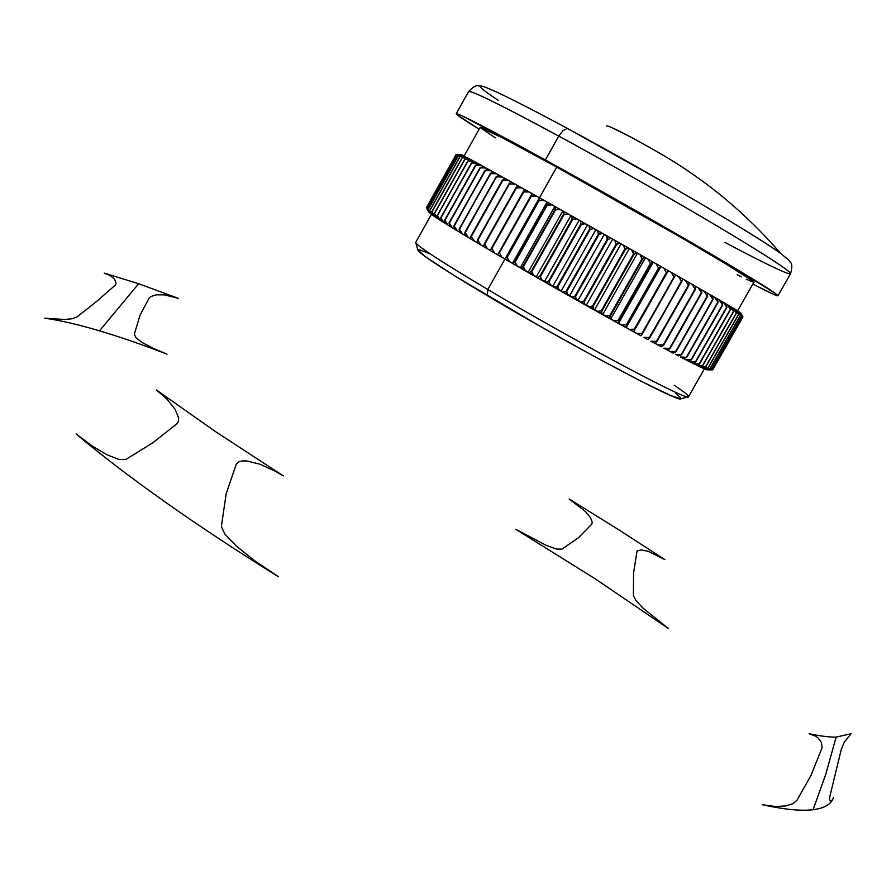 <?xml version="1.0" encoding="UTF-8"?>
<svg xmlns="http://www.w3.org/2000/svg" width="896" height="896" viewBox="0 0 896 896"><rect width="100%" height="100%" fill="white"/><g stroke="black" fill="none" stroke-linecap="round" stroke-linejoin="round"><path stroke-width="1.34" d="M688.867 171.55C722.232 194.074 752.819 221.346 780.618 253.366C752.819 221.346 722.232 194.074 688.867 171.55L687.042 170.33C674.867 161.874 656.309 150.898 631.378 137.39L610.96 127.221M456.21 113.736C458.382 113.131 488.107 128.542 545.35 159.947L462.392 115.987L456.691 113.691L457.307 114.968L479.158 129.214C463.848 119.806 456.198 114.643 456.21 113.736L468.597 91.582C470.882 89.41 521.931 116.066 558.768 136.114L562.979 130.67L567.291 128.363C533.624 110.163 487.827 86.43 480.738 85.949C486.954 86.598 515.805 100.744 567.291 128.363C647.685 171.595 755.418 234.886 780.618 253.366L789.141 260.434L780.618 253.366C762.922 240.722 716.139 212.374 672.526 187.23L567.291 128.363L562.979 130.67L558.768 136.114C501.245 105.078 471.195 90.238 468.597 91.582C477.366 82.421 478.363 86.856 480.738 85.949C478.229 86.15 484.042 90.933 498.165 100.285M431.446 214.357L415.755 242.357C415.934 245.246 439.947 260.96 487.805 289.498C442.512 262.506 418.51 246.926 415.8 242.771L417.917 250.242C420.605 254.464 443.744 269.606 487.346 295.669L487.805 289.498L504.986 258.989L497.65 254.834L502.006 257.376L499.386 252.874L531.272 196.246L530.757 195.955L497.65 254.834L530.757 195.955L536.502 196.112L539.448 197.803L556.73 167.115C507.718 140.213 482.205 126.974 480.166 127.4L503.72 138.499L556.73 167.115L539.448 197.803L668.282 270.682L663.846 268.15L666.389 272.686L634.256 329.213L634.782 329.504L666.904 272.978L666.389 272.686L666.904 272.978L668.282 270.682L675.606 274.859L671.339 272.418L674.027 277.032L641.95 333.435L642.454 333.704L675.606 274.859L642.454 333.704L636.642 333.446L504.986 258.989L487.805 289.498C574.941 341.354 692.093 403.558 688.531 396.682L704.435 368.85M545.35 159.947L558.768 136.114L545.35 159.947C595.526 187.578 658.84 223.485 705.466 250.757C753.312 278.846 777.482 293.843 777.952 295.77C777.168 296.24 768.813 292.342 752.864 284.066L772.934 294.045L777.717 295.837L776.35 294.123L734.171 267.691L645.736 216.283L545.35 159.947M99.512 330.826C120.266 337.019 142.766 344.792 167.014 354.144L153.059 348.253L142.352 342.619L136.046 337.826L134.333 334.197L139.955 315.426L149.061 298.133L150.595 296.632L156.206 294.829L164.304 294.829L178.282 298.334L138.645 283.707L99.512 330.826L138.645 283.707L104.25 273.123L110.443 275.666L114.632 279.216L116.054 283.091L115.573 284.917L96.421 301.605L77.034 316.893L72.274 318.718L64.557 319.491L44.8 318.181C60.525 320.432 78.77 324.654 99.512 330.826M813.109 809.704C801.338 811.182 784.381 809.525 762.25 804.72L775.219 806.512L785.691 805.963L792.949 803.645L796.97 800.262L810.958 775.499L822.158 747.566L821.408 742.448L818.115 737.979L815.595 736.176L809.11 733.757C820.131 736.064 829.136 737.195 836.114 737.128L825.888 773.875L813.109 809.704L825.888 773.875L836.114 737.128L851.2 733.69L844.278 742.101L841.232 749.627L829.741 796.891L829.494 799.725L830.446 801.058L832.048 800.33L833.291 798.09C831.006 804.395 824.286 808.248 813.109 809.704M456.075 154.627L426.35 207.715L456.075 154.627L461.25 154.616L456.075 154.627L426.35 207.726M428.994 212.296L426.462 208.029L456.355 154.728L426.462 208.029L428.994 212.296M429.363 212.666L426.462 208.029L456.322 154.717L461.597 154.75L456.322 154.717L426.485 208.062L429.363 212.666M430.304 213.45L427.112 208.667L457.05 155.064L427.056 208.611L429.453 212.822L427.056 208.611L457.05 155.064L462.482 155.176L464.475 156.229L462.974 155.422L458.248 155.68L428.21 209.541L458.248 155.68L463.826 155.859L458.349 155.736L428.12 209.474L431.144 214.178L428.12 209.474L458.248 155.68L462.974 155.422L457.106 155.098L427.112 208.667L430.304 213.45M461.91 154.885L457.05 155.064L461.91 154.885M431.704 214.502L428.21 209.541L431.704 214.502M433.586 215.813L431.782 214.648L432.824 215.387L429.789 210.683L460.062 156.643L429.677 210.594L431.782 214.648L429.677 210.594L459.928 156.576L465.64 156.811L460.062 156.643L429.789 210.683L433.586 215.813M464.509 156.218L459.928 156.576L464.509 156.218M435.926 217.392L433.653 215.958L434.963 216.843L431.861 212.094L462.258 157.83L431.704 211.994L433.653 215.958L431.704 211.994L462.101 157.741L468.955 158.626L466.525 157.293L467.925 158.043L462.258 157.83L431.861 212.094L435.926 217.392M466.525 157.293L462.101 157.741L466.525 157.293M438.726 219.229L435.982 217.526L437.573 218.568L434.403 213.774L464.755 159.186L434.224 213.662L435.982 217.526L434.224 213.662L464.755 159.186L470.669 159.522L479.158 164.192L475.339 162.075L471.475 162.87L440.933 217.941L471.475 162.87L477.546 163.285L471.733 163.016L440.686 217.784L442.053 221.446L444.181 222.779L442.053 221.446L440.686 217.784L471.475 162.87L475.339 162.075L471.934 160.216L467.88 160.888L437.438 215.734L467.88 160.888L473.883 161.269L468.104 161.011L437.214 215.589L438.782 219.352L440.642 220.55L438.782 219.352L437.214 215.589L467.88 160.888L471.934 160.216L469 158.614L470.669 159.522L464.946 159.286L434.403 213.774L438.726 219.229M469 158.614L464.755 159.186L469 158.614M441.997 221.312L440.642 220.55L437.438 215.734L440.642 220.55L441.997 221.312M445.726 223.664L444.181 222.779L440.933 217.941L444.181 222.779L445.726 223.664M449.904 226.251L445.771 223.776L448.157 225.266L444.909 220.416L475.832 165.278L444.629 220.248L445.771 223.776L444.629 220.248L475.541 165.11L481.667 165.547L483.459 166.566L479.192 164.181L481.667 165.547L475.832 165.278L444.909 220.416L448.157 225.266L449.904 226.251M479.192 164.181L475.541 165.11L479.192 164.181M454.507 229.074L449.938 226.363L452.581 227.998L449.333 223.138L480.066 167.619L449.019 222.947L449.938 226.363L449.019 222.947L480.066 167.619L486.214 168.056L504.851 178.438L498.926 175.112L496.227 176.613L465.226 232.747L496.227 176.613L502.376 177.027L496.63 176.837L464.834 232.512L465.002 235.525L468.373 237.541L465.002 235.525L464.834 232.512L496.227 176.613L498.926 175.112L493.371 172.021L490.414 173.376L459.502 229.32L490.414 173.376L496.586 173.813L490.795 173.589L459.144 229.096L459.558 232.243L462.706 234.136L459.558 232.243L459.144 229.096L490.414 173.376L493.371 172.021L488.219 169.165L485.027 170.374L454.205 226.106L485.027 170.374L491.198 170.811L485.374 170.565L453.858 225.904L454.541 229.186L457.442 230.955L454.541 229.186L453.858 225.904L485.027 170.374L488.219 169.165L483.493 166.555L486.214 168.056L480.379 167.798L449.333 223.138L452.581 227.998L454.507 229.074M483.493 166.555L480.066 167.619L483.493 166.555M459.547 232.131L457.442 230.955L454.205 226.106L457.442 230.955L459.547 232.131M464.99 235.413L462.706 234.136L459.502 229.32L462.706 234.136L464.99 235.413M470.826 238.907L468.373 237.541L465.226 232.747L468.373 237.541L470.826 238.907M477.042 242.592L470.826 239.008L474.421 241.147L471.352 236.398L502.432 180.074L470.926 236.141L470.826 239.008L470.926 236.141L502.432 180.074L508.536 180.466L517.821 185.674L511.179 181.933L509.006 183.758L477.848 240.24L509.006 183.758L515.054 184.106L509.454 184.016L477.4 239.982L477.03 242.693L480.838 244.955L477.03 242.693L477.4 239.982L509.006 183.758L511.179 181.933L504.874 178.416L508.536 180.466L502.858 180.32L471.352 236.398L474.421 241.147L477.042 242.592M504.874 178.416L502.432 180.074L504.874 178.416M483.605 246.478L480.838 244.955L477.848 240.24L480.838 244.955L483.605 246.478M490.504 250.533L483.582 246.568L487.581 248.931L484.702 244.283L515.939 187.645L484.232 244.003L483.582 246.568L484.232 244.003L515.939 187.645L521.909 187.936L536.502 196.112L532.101 193.648L530.757 195.955L532.101 193.648L524.821 189.56L523.197 191.71L491.4 248.214L491.893 248.494L523.69 191.99L523.197 191.71L529.066 191.946L523.69 191.99L491.893 248.494L491.4 248.214L490.47 250.622L494.648 253.075L490.47 250.622L491.4 248.214L524.821 189.56L517.843 185.662L521.909 187.936L516.41 187.902L484.702 244.283L487.581 248.931L490.504 250.533M517.843 185.662L515.939 187.645L517.843 185.662M497.706 254.744L494.648 253.075L491.893 248.494L494.648 253.075L497.706 254.744M539.123 200.659L538.586 200.357L506.632 257.085L507.158 257.387L539.123 200.659L544.208 200.435L539.65 197.882L538.586 200.357L544.208 200.435L547.03 202.059L512.49 263.346L509.622 261.8L506.632 257.085L505.12 259.179L509.622 261.8L507.158 257.387L539.123 200.659M547.221 205.206L546.672 204.904L514.64 261.722L515.189 262.035L547.221 205.206L552.126 204.893L547.445 202.261L546.672 204.904L552.126 204.893L554.826 206.438L520.218 267.814L517.485 266.347L514.64 261.722L512.837 263.659L517.485 266.347L515.189 262.035L547.221 205.206M555.52 209.888L554.96 209.574L522.872 266.47L523.432 266.795L555.52 209.888L560.246 209.462L555.453 206.763L554.96 209.574L560.246 209.462L562.8 210.93L528.125 272.373L525.538 270.995L522.872 266.47L520.778 268.251L525.538 270.995L523.432 266.795L555.52 209.888M563.998 214.67L563.427 214.346L531.283 271.309L531.854 271.634L563.998 214.67L568.534 214.122L563.651 211.378L563.998 214.67L568.534 214.122L570.931 215.51L536.2 277.01L533.758 275.722L531.283 271.309L528.909 272.933L533.758 275.722L531.854 271.634L563.998 214.67M572.634 219.531L572.051 219.206L539.862 276.214L540.434 276.55L572.634 219.531L576.946 218.87L571.984 216.07L572.051 219.206L576.946 218.87L579.174 220.158L544.41 281.702L542.125 280.515L539.862 276.214L537.197 277.693L542.125 280.515L540.434 276.55L572.634 219.531M581.37 224.47L580.776 224.134L548.554 281.176L549.136 281.512L581.37 224.47L585.446 223.675L580.44 220.842L580.776 224.134L585.446 223.675L587.518 224.862L552.709 286.44L550.603 285.342L548.554 281.176L545.608 282.498L550.603 285.342L549.136 281.512L581.37 224.47M590.173 229.443L589.59 229.107L557.323 286.171L557.917 286.507L590.173 229.443L594.026 228.514L588.986 225.669L590.173 229.443L594.026 228.514L595.907 229.611L561.075 291.189L559.138 290.203L557.323 286.171L554.12 287.347L559.138 290.203L557.917 286.507L590.173 229.443M599.021 234.45L598.427 234.114L566.149 291.178L566.742 291.514L599.021 234.45L602.616 233.374L597.565 230.518L598.427 234.114L602.616 233.374L604.318 234.36L569.464 295.938L567.717 295.053L566.149 291.178L562.677 292.208L567.717 295.053L566.742 291.514L599.021 234.45M607.869 239.456L607.286 239.12L574.986 296.173L575.579 296.509L607.869 239.456L611.218 238.246L606.166 235.39L607.869 239.456L611.218 238.246L612.707 239.12L577.853 300.675L576.307 299.902L574.986 296.173L571.267 297.058L576.307 299.902L575.579 296.509L607.869 239.456M616.694 244.451L616.101 244.115L583.811 301.134L584.394 301.47L616.694 244.451L619.763 243.085L614.746 240.24L616.101 244.115L619.763 243.085L621.062 243.846L586.208 305.368L584.853 304.707L583.811 301.134L579.835 301.896L584.853 304.707L584.394 301.47L616.694 244.451M625.442 249.413L624.859 249.077L592.57 306.051L593.152 306.376L625.442 249.413L628.23 247.89L623.269 245.078L625.442 249.413L628.23 247.89L629.328 248.539L594.485 310.005L593.331 309.467L592.57 306.051L588.358 306.678L593.331 309.467L593.152 306.376L625.442 249.413M634.077 254.318L633.506 253.982L601.227 310.901L601.798 311.226L634.077 254.318L636.597 252.638L631.702 249.861L634.077 254.318L636.597 252.638L637.47 253.165L602.65 314.563L601.709 314.149L601.227 310.901L596.803 311.405L601.709 314.149L601.798 311.226L634.077 254.318M642.578 259.146L642.018 258.821L609.762 315.661L610.333 315.974L642.578 259.146L644.818 257.309L640.002 254.576L642.578 259.146L644.818 257.309L645.478 257.723L610.68 319.021L609.952 318.73L609.762 315.661L605.136 316.053L609.952 318.73L610.333 315.974L642.578 259.146M650.91 263.872L650.362 263.558L618.139 320.309L618.688 320.611L650.91 263.872L652.848 261.89L648.155 259.213L650.362 263.558L653.307 262.17L618.542 323.378L618.139 320.309L613.312 320.589L618.027 323.21L618.688 320.611L650.91 263.872M659.03 268.486L658.493 268.184L626.304 324.834L626.853 325.125L660.688 266.347L656.107 263.738L658.493 268.184L660.923 266.515L626.214 327.6L626.304 324.834L621.309 325.013L625.912 327.555L659.03 268.486M634.782 329.504L629.093 329.302L633.55 331.755L668.282 270.682L634.782 329.504M640.942 335.798L636.642 333.446L640.942 335.798L642.454 333.704L640.942 335.798M643.91 337.422L648.043 339.662L643.91 337.422L649.835 337.736L681.834 281.49L649.342 337.478L643.91 337.422M675.595 274.893L682.64 278.88L678.541 276.539L681.834 281.49L682.64 278.88L681.834 281.49L649.835 337.736L681.363 281.221L678.541 276.539L675.595 274.893M648.043 339.662L649.835 337.736L648.043 339.662M650.888 341.208L654.842 343.347L650.888 341.208L656.891 341.578L688.834 285.488L656.432 341.331L650.888 341.208M682.629 278.914L689.349 282.722L685.44 280.493L688.374 285.23L689.349 282.722L695.722 286.384L692.014 284.256L695.038 289.038L663.186 344.971L695.475 289.285L695.722 286.384L695.475 289.285L663.622 345.218L657.541 344.803L654.909 343.28L661.293 346.819L657.541 344.803L663.186 344.971L695.038 289.038L692.014 284.256L689.338 282.755L688.834 285.488L656.432 341.331L688.374 285.23L685.44 280.493L682.629 278.914M654.842 343.347L656.891 341.578L654.842 343.347M661.293 346.819L663.622 345.218L661.293 346.819M663.846 348.197L667.386 350.078L663.846 348.197L669.973 348.634L701.747 292.88L669.57 348.41L663.846 348.197M695.71 286.406L701.725 289.834L698.242 287.829L701.747 292.88L701.725 289.834L707.336 293.059L704.088 291.189L707.246 296.038L675.562 351.613L707.627 296.251L707.336 293.059L707.627 296.251L675.954 351.814L669.794 351.366L667.475 350.034L673.109 353.114L669.794 351.366L675.562 351.613L707.246 296.038L704.088 291.189L701.725 289.856L701.747 292.88L669.57 348.41L701.344 292.645L698.242 287.829L695.71 286.406M667.386 350.078L669.973 348.634L667.386 350.078M673.109 353.114L675.954 351.814L673.109 353.114M675.349 354.301L678.429 355.914L675.349 354.301L681.52 354.76L713.093 299.398L681.162 354.581L675.349 354.301M707.336 293.093L712.555 296.072L709.542 294.336L713.093 299.398L712.555 296.072L713.093 299.398L681.52 354.76L712.746 299.197L709.542 294.336L707.336 293.093M678.429 355.914L681.52 354.76L678.429 355.914M680.501 357L683.334 358.478L680.501 357L686.661 357.47L718.144 302.299L686.336 357.291L680.501 357M712.555 296.106L717.349 298.85L714.582 297.248L717.819 302.12L717.349 298.85L721.717 301.381L719.208 299.925L722.445 304.786L691.074 359.755L722.736 304.954L721.717 301.381L725.648 303.666L723.397 302.355L726.622 307.205L695.363 361.962L726.891 307.362L725.648 303.666L729.12 305.693L727.126 304.539L730.341 309.366L699.194 363.899L730.565 309.501L729.12 305.693L730.565 309.501L699.44 364.011L693.403 363.619L691.992 362.824L695.464 364.638L693.403 363.619L699.194 363.899L730.341 309.366L727.126 304.539L725.659 303.699L726.891 307.362L695.632 362.096L689.539 361.67L687.938 360.763L691.869 362.846L689.539 361.67L695.363 361.962L726.622 307.205L723.397 302.355L721.728 301.414L722.736 304.954L691.376 359.912L685.238 359.464L683.446 358.445L687.814 360.786L685.238 359.464L691.074 359.755L722.445 304.786L719.208 299.925L717.36 298.883L718.144 302.299L686.336 357.291L717.819 302.12L714.582 297.248L712.555 296.106M683.334 358.478L686.661 357.47L683.334 358.478M687.814 360.786L691.376 359.912L687.814 360.786M691.869 362.846L695.632 362.096L691.869 362.846M695.464 364.638L699.44 364.011L695.464 364.638M696.808 365.31L698.6 366.173L696.808 365.31L702.766 365.658L733.779 311.371L702.565 365.557L696.808 365.31M729.131 305.738L732.122 307.474L730.408 306.466L733.578 311.259L732.122 307.474L734.675 308.986L733.23 308.123L736.344 312.883L705.454 366.957L736.512 312.984L734.675 308.986L736.758 310.229L735.594 309.523L738.629 314.227L707.862 368.077L738.763 314.317L736.758 310.229L738.763 314.317L708.008 368.144L701.434 367.427L703.494 368.446L702.251 367.886L707.862 368.077L738.629 314.227L734.686 309.019L736.512 312.984L705.634 367.035L698.746 366.162L701.277 367.45L699.765 366.733L705.454 366.957L736.344 312.883L732.144 307.507L733.779 311.371L702.565 365.557L733.578 311.259L729.131 305.738M698.6 366.173L702.766 365.658L698.6 366.173M701.277 367.45L705.634 367.035L701.277 367.45M703.494 368.446L708.008 368.144L703.494 368.446M704.278 368.782L709.912 368.962L740.533 315.37L709.8 368.917L704.278 368.782M736.77 310.262L738.36 311.214L740.533 315.37L738.36 311.214L740.533 315.37L709.8 368.917L740.432 315.314L736.77 310.262M705.242 369.186L709.912 368.962L705.242 369.186M705.824 369.41L711.323 369.522L741.821 316.165L711.245 369.488L705.824 369.41M738.382 311.248L741.821 316.165L739.502 311.931L741.821 316.165L711.245 369.488L741.754 316.12L738.382 311.248M706.518 369.645L711.323 369.522L706.518 369.645M706.91 369.768L712.264 369.802L742.627 316.68L712.219 369.79L706.91 369.768M739.525 311.965L742.627 316.68L740.174 312.379L742.627 316.68L712.219 369.79L742.582 316.658L739.525 311.965M707.336 369.858L712.264 369.802L707.336 369.858M742.952 316.915L740.197 312.424L742.952 316.915L712.712 369.824L707.515 369.846L712.712 369.824L742.952 316.915L712.723 369.813L742.952 316.926L740.387 312.57M833.571 797.294L833.28 798.123L833.571 797.294M164.506 501.536C130.099 477.154 100.621 454.619 76.07 433.91L91.818 445.805L106.938 454.765L118.821 459.435L125.866 459.446L152.779 442.803L176.837 423.83L178.45 421.344L178.64 417.962L175.078 409.237L167.182 399.347L156.408 389.962L215.018 431.278L283.394 475.944L275.386 471.24L259.795 464.162L246.747 460.947L241.83 460.97L238.246 462.112L236.219 464.374L226.184 493.662L221.368 526.568L224.907 534.162L236.13 545.91L254.71 560.795L278.555 576.8C237.082 551.062 199.058 525.974 164.506 501.536M675.394 393.198L680.411 397.421M680.915 398.832L670.97 395.662L640.83 381.102L594.63 356.642L540.142 326.312L454.709 275.856L426.182 257.242L417.838 249.995M419.104 249.659L429.744 253.635M753.894 282.274C760.771 283.416 645.915 216.138 556.73 167.115L681.8 237.899L725.01 263.413L752.27 280.672L753.894 282.274L737.621 310.755M495.253 137.827L480.166 127.478M753.782 282.33L746.312 279.261M741.429 276.853L737.195 274.702M777.952 295.758L790.563 273.739C790.462 271.152 766.595 255.595 718.95 227.08C672.493 199.427 609.146 163.453 558.768 136.114C590.845 153.35 635.555 178.55 692.877 211.714C748.35 244.037 793.262 272.418 790.563 273.739C788.827 275.576 754.163 257.958 724.954 242.413M686.683 170.061C674.296 161.538 655.861 150.64 631.378 137.39C615.272 128.878 606.973 125.093 606.48 126.034M674.218 385.258C685.194 392.616 689.842 396.48 688.162 396.861C686.381 400.59 572.018 339.618 487.805 289.498L487.346 295.669C568.333 344.008 678.507 402.539 680.658 398.899L688.162 396.861M595.078 578.749L668.416 628.522L643.272 608.362L636.003 600.578L633.394 595.493L633.562 572.992L637.034 551.04L641.189 549.92L648.077 551.253L664.843 559.63L618.162 529.39L569.206 499.027L585.502 511.571L590.598 517.798L592.278 522.581L591.696 524.194L578.57 537.69L561.882 549.17L556.517 549.046L546.381 545.451L515.782 529.278L595.078 578.749M636.642 333.446L633.64 331.688L668.293 270.726L671.339 272.418L674.027 277.032L641.95 333.435L636.642 333.446M629.093 329.302L626.214 327.6L660.923 266.515L663.846 268.15L666.389 272.686L634.256 329.213L629.093 329.302M621.309 325.013L618.542 323.378L653.307 262.17L656.107 263.738L658.493 268.184L626.304 324.834L621.309 325.013M613.312 320.589L610.68 319.021L645.478 257.723L648.155 259.213L650.362 263.558L618.139 320.309L613.312 320.589M605.136 316.053L602.65 314.563L637.47 253.165L640.002 254.576L642.018 258.821L609.762 315.661L605.136 316.053M596.803 311.405L594.485 310.005L629.328 248.539L631.702 249.861L633.506 253.982L601.227 310.901L596.803 311.405M588.358 306.678L586.208 305.368L621.062 243.846L623.269 245.078L624.859 249.077L592.57 306.051L588.358 306.678M579.835 301.896L577.853 300.675L612.707 239.12L614.746 240.24L616.101 244.115L583.811 301.134L579.835 301.896M571.267 297.058L569.464 295.938L604.318 234.36L606.166 235.39L607.286 239.12L574.986 296.173L571.267 297.058M562.677 292.208L561.075 291.189L595.907 229.611L597.565 230.518L598.427 234.114L566.149 291.178L562.677 292.208M554.12 287.347L552.709 286.44L587.518 224.862L588.986 225.669L589.59 229.107L557.323 286.171L554.12 287.347M545.608 282.498L544.41 281.702L579.174 220.158L580.44 220.842L580.776 224.134L548.554 281.176L545.608 282.498M537.197 277.693L536.2 277.01L570.931 215.51L571.984 216.07L572.051 219.206L539.862 276.214L537.197 277.693M528.909 272.933L528.125 272.373L562.8 210.93L563.651 211.378L563.427 214.346L531.283 271.309L528.909 272.933M520.778 268.251L520.218 267.814L554.826 206.438L555.453 206.763L554.96 209.574L522.872 266.47L520.778 268.251M512.837 263.659L547.445 202.261L546.672 204.904L514.64 261.722L512.837 263.659M499.386 252.874L531.272 196.246L536.502 196.112L539.448 197.803L504.986 258.989L502.006 257.376L499.386 252.874M505.12 259.179L539.65 197.882L505.12 259.179M464.128 156.038L480.166 127.4M427.549 209.832L429.128 212.486M710.069 369.824L707.246 369.835M789.141 260.434C789.578 262.942 793.901 261.509 790.563 273.739"/></g></svg>
